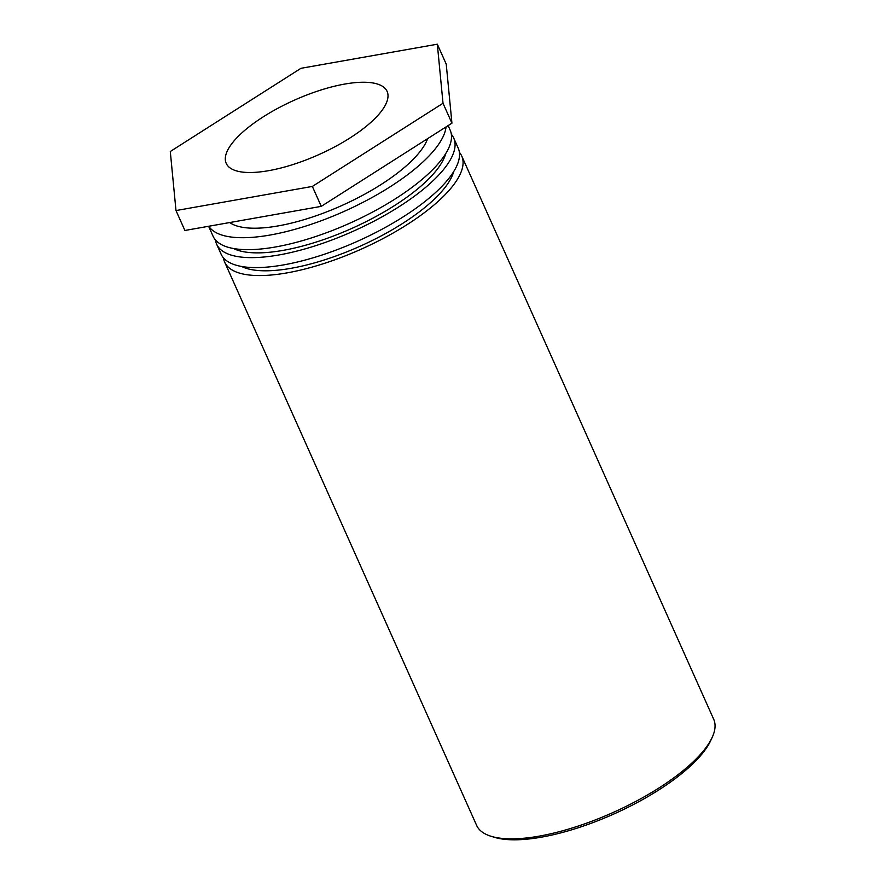 <?xml version="1.0" encoding="UTF-8"?>
<svg xmlns="http://www.w3.org/2000/svg" width="884" height="884" viewBox="0 0 884 884"><rect width="100%" height="100%" fill="white"/><g stroke="black" fill="none" stroke-linecap="round" stroke-linejoin="round"><path stroke-width="1.33" d="M491.029 836.264L494.322 837.281A127.086 43.051 -24.1 0 0 613.805 814.02A127.086 43.051 -24.1 0 0 710.791 740.449L712.228 737.311A129.871 43.99 155.9 0 1 539.085 836.154A129.871 43.99 155.9 0 1 491.029 836.264A129.871 43.99 155.9 0 1 476.609 825.358L224.635 262.073A129.871 43.99 155.9 0 1 223.442 257.83M459.371 152.291A129.871 43.99 155.9 0 1 461.735 156.015L713.708 719.3A129.871 43.99 155.9 0 1 712.228 737.311M461.735 156.015A129.871 43.99 155.9 0 1 412.585 221.033A129.871 43.99 155.9 0 1 287.112 272.869A129.871 43.99 155.9 0 1 224.635 262.073M378.573 114.655A88.124 29.857 155.9 0 1 293.035 164.523A88.124 29.857 155.9 0 1 226.216 163.363A88.124 29.857 155.9 0 1 294.471 100.124A88.124 29.857 155.9 0 1 387.104 91.395A88.124 29.857 155.9 0 1 378.573 114.655M241.553 266.449A120.6 40.852 -24.1 0 0 291.112 268.305A120.6 40.852 -24.1 0 0 453.724 171.54M216.613 244.15L221.066 254.106A129.871 43.99 -24.1 0 0 283.543 264.902A129.871 43.99 -24.1 0 0 409.027 213.066A129.871 43.99 -24.1 0 0 458.177 148.048L453.724 138.081A129.871 43.99 155.9 0 1 404.574 203.11A129.871 43.99 155.9 0 1 279.09 254.935A129.871 43.99 155.9 0 1 216.613 244.15A129.871 43.99 155.9 0 1 215.42 239.895M451.348 134.357A129.871 43.99 155.9 0 1 453.724 138.081M233.542 248.526A120.6 40.852 -24.1 0 0 283.101 250.382A120.6 40.852 -24.1 0 0 445.713 153.617M208.624 226.271L213.055 236.183A129.871 43.99 -24.1 0 0 275.532 246.968A129.871 43.99 -24.1 0 0 401.004 195.143A129.871 43.99 -24.1 0 0 450.155 130.114L448.133 125.594M446.044 126.931A129.871 43.99 155.9 0 1 270.184 235.022A129.871 43.99 155.9 0 1 208.801 226.249M229.685 222.547A111.318 37.703 -24.1 0 0 278.195 225.906A111.318 37.703 -24.1 0 0 427.646 138.644M451.934 123.174L446.232 64.123L437.326 44.2L443.017 103.262L451.934 123.174L321.268 206.359L184.9 230.47L175.993 210.558L170.292 151.495L300.958 68.311L437.326 44.2M443.017 103.262L312.35 186.436L321.268 206.359M312.35 186.436L175.993 210.558"/></g></svg>
